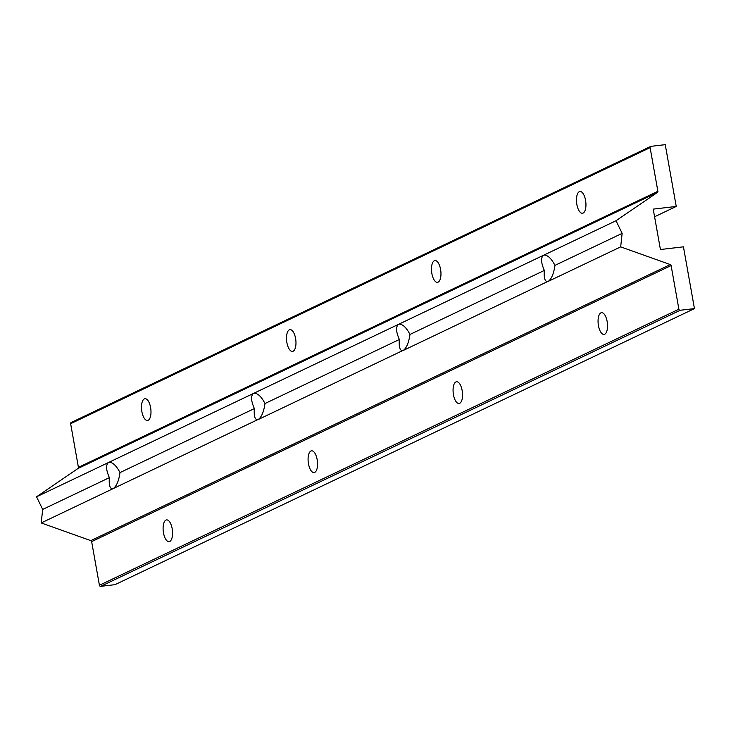 <?xml version="1.0" encoding="UTF-8"?>
<svg xmlns="http://www.w3.org/2000/svg" width="731" height="731" viewBox="0 0 731 731"><rect width="100%" height="100%" fill="white"/><g stroke="black" fill="none" stroke-linecap="round" stroke-linejoin="round"><path stroke-width="1.1" d="M683.448 246.831L694.45 308.61L680.195 310.273A1.215 1.096 -115.5 0 1 678.889 309.213L671.113 265.572A1.215 1.096 -115.5 0 0 670.29 264.567L620.674 246.877L622.145 233.363L616.014 220.735L657.443 192.436A1.215 1.096 -115.5 0 0 657.882 191.284L650.106 147.644A1.215 1.096 -115.5 0 1 650.992 146.328L665.247 144.665L676.248 206.444L653.222 209.121L660.422 249.518L683.448 246.831M109.376 477.654C105.977 469.841 105.712 464.797 108.563 462.495L109.376 462.266C112.921 462.421 116.467 465.866 120.012 472.582C118.787 480.934 116.531 486.279 113.214 488.628L112.473 488.856C109.833 488.591 108.8 484.854 109.376 477.654L42.681 509.425L41.201 522.939L90.818 540.629A1.215 1.096 -115.5 0 1 91.649 541.634L99.416 585.275A1.215 1.096 -115.5 0 0 100.723 586.335L114.986 584.672L694.45 308.61M41.201 522.939L257.467 419.777C254.827 419.512 253.794 415.784 254.361 408.574C250.971 400.771 250.696 395.718 253.547 393.424L254.37 393.187C257.906 393.351 261.451 396.787 264.997 403.512C263.781 411.855 261.515 417.209 258.207 419.557L402.452 350.706C399.811 350.441 398.779 346.704 399.354 339.504C395.955 331.7 395.681 326.647 398.532 324.345L399.354 324.116C402.9 324.272 406.436 327.716 409.981 334.442C408.766 342.784 406.5 348.13 403.192 350.487L547.437 281.636C544.796 281.371 543.763 277.634 544.339 270.433C540.94 262.621 540.675 257.577 543.526 255.274L544.339 255.046C547.885 255.201 551.43 258.646 554.975 265.362C553.76 273.714 551.494 279.059 548.177 281.408L620.674 246.877M42.681 509.425L36.55 496.797L616.014 220.735M169.738 541.461A10.956 4.605 83.4 0 1 169.099 541.653A10.956 4.605 83.4 0 1 163.26 531.309A10.956 4.605 83.4 0 1 166.567 519.896A10.956 4.605 83.4 0 1 172.306 529.463A10.956 4.605 83.4 0 1 169.738 541.461M314.723 472.39A10.956 4.605 83.4 0 1 314.092 472.573A10.956 4.605 83.4 0 1 308.244 462.23A10.956 4.605 83.4 0 1 311.552 450.817A10.956 4.605 83.4 0 1 317.291 460.393A10.956 4.605 83.4 0 1 314.723 472.39M604.701 334.241A10.956 4.605 83.4 0 1 604.062 334.433A10.956 4.605 83.4 0 1 598.223 324.089A10.956 4.605 83.4 0 1 601.531 312.676A10.956 4.605 83.4 0 1 607.269 322.243A10.956 4.605 83.4 0 1 604.701 334.241M459.717 403.32A10.956 4.605 83.4 0 1 459.077 403.503A10.956 4.605 83.4 0 1 453.229 393.159A10.956 4.605 83.4 0 1 456.537 381.746A10.956 4.605 83.4 0 1 462.284 391.323A10.956 4.605 83.4 0 1 459.717 403.32M654.583 216.76L676.248 206.444M293.14 351.218A10.956 4.605 83.4 0 1 292.501 351.401A10.956 4.605 83.4 0 1 286.662 341.057A10.956 4.605 83.4 0 1 289.969 329.644A10.956 4.605 83.4 0 1 295.708 339.221A10.956 4.605 83.4 0 1 293.14 351.218M583.119 213.068A10.956 4.605 83.4 0 1 582.479 213.251A10.956 4.605 83.4 0 1 576.631 202.907A10.956 4.605 83.4 0 1 579.939 191.495A10.956 4.605 83.4 0 1 585.686 201.071A10.956 4.605 83.4 0 1 583.119 213.068M36.55 496.797L77.97 468.498A1.215 1.096 -115.5 0 0 78.409 467.347L70.642 423.706A1.215 1.096 -115.5 0 1 71.528 422.39M438.125 282.139A10.956 4.605 83.4 0 1 437.494 282.33A10.956 4.605 83.4 0 1 431.646 271.978A10.956 4.605 83.4 0 1 434.954 260.574A10.956 4.605 83.4 0 1 440.702 270.141A10.956 4.605 83.4 0 1 438.125 282.139M148.155 420.288A10.956 4.605 83.4 0 1 147.516 420.471A10.956 4.605 83.4 0 1 141.668 410.128A10.956 4.605 83.4 0 1 144.976 398.715A10.956 4.605 83.4 0 1 150.723 408.291A10.956 4.605 83.4 0 1 148.155 420.288M554.975 265.362L622.145 233.363M120.012 472.582L254.361 408.574M409.981 334.442L544.339 270.433M264.997 403.512L399.354 339.504M91.649 541.634L671.113 265.572M99.416 585.275L678.889 309.213M100.723 586.335L680.195 310.273M70.642 423.706L650.106 147.644M78.409 467.347L657.882 191.284M77.97 468.498L657.443 192.436M90.818 540.629L670.29 264.567M650.681 146.419L71.209 422.481"/></g></svg>
